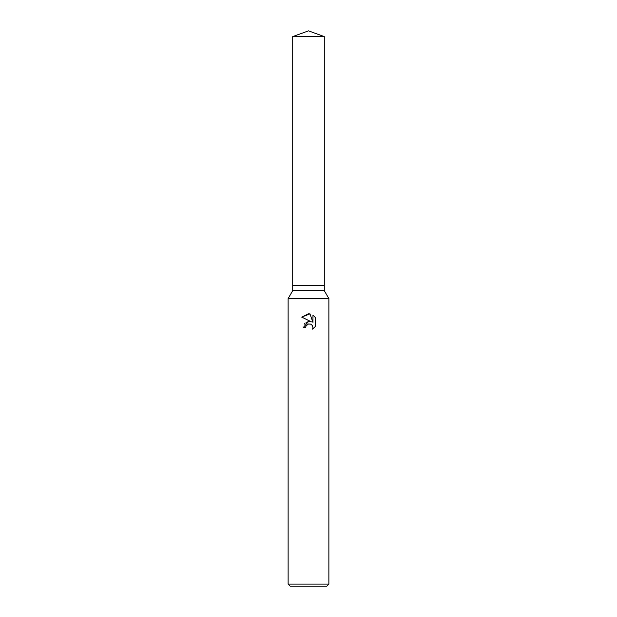 <?xml version="1.0" encoding="UTF-8"?>
<svg xmlns="http://www.w3.org/2000/svg" width="617" height="617" viewBox="0 0 617 617"><rect width="100%" height="100%" fill="white"/><g stroke="black" fill="none" stroke-linecap="round" stroke-linejoin="round"><path stroke-width="0.93" d="M292.705 36.596L324.295 36.596L308.5 30.85L292.705 36.596L292.705 285.578L308.5 285.578L292.705 285.578L292.705 290.669L324.295 290.669L328.876 298.613L328.876 584.114L288.124 584.114L290.16 586.15L326.84 586.15L328.876 584.114M324.295 36.596L324.295 285.578L308.5 285.578L324.295 285.578L324.295 290.669M292.705 290.669L288.124 298.613L328.876 298.613M306.024 325.899L308.492 323.971L306.024 325.899L305.639 327.565L303.225 327.565L308.5 321.534L311.423 321.889L301.69 317.092L308.5 313.737L309.981 313.899L312.95 322.452L312.95 315.125L315.31 317.508L315.31 326.555L312.572 329.177L312.958 327.542L311.886 324.951L310.706 324.156L308.5 323.964L310.374 324.041M305.639 327.565L305.878 326.223M312.318 325.475L312.958 327.542L312.572 329.177L315.31 326.555M311.423 321.889L309.811 321.519M308.855 321.503L306.047 322.413M304.983 323.262L304.235 324.187M315.31 317.516L312.95 315.125M309.981 313.899L301.69 317.092M288.124 298.613L288.124 584.114"/></g></svg>
